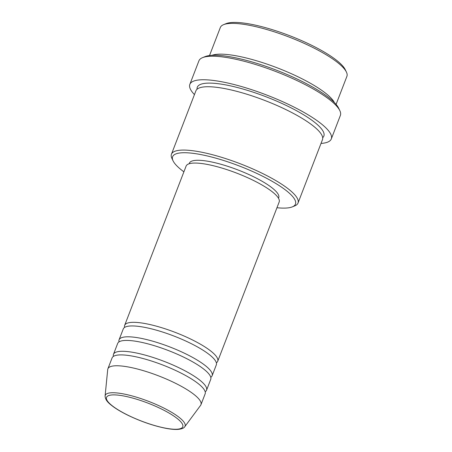 <?xml version="1.0" encoding="UTF-8"?>
<svg xmlns="http://www.w3.org/2000/svg" width="452" height="452" viewBox="0 0 452 452"><rect width="100%" height="100%" fill="white"/><g stroke="black" fill="none" stroke-linecap="round" stroke-linejoin="round"><path stroke-width="0.68" d="M124.605 327.412A49.878 11.645 21.1 0 1 124.656 325.35A49.878 11.645 21.1 0 1 190.891 339.164A49.878 11.645 21.1 0 1 217.717 361.261A49.878 11.645 21.1 0 1 216.367 362.82M119.017 341.887A49.878 11.645 21.1 0 1 119.068 339.831L123.255 328.971A49.878 11.645 21.1 0 1 189.495 342.786A49.878 11.645 21.1 0 1 216.322 364.877L212.129 375.736A49.878 11.645 21.1 0 1 210.779 377.296M119.068 339.831A49.878 11.645 21.1 0 1 185.303 353.645A49.878 11.645 21.1 0 1 212.129 375.736M113.429 356.368A49.878 11.645 21.1 0 1 113.48 354.306L117.667 343.447A49.878 11.645 21.1 0 1 183.907 357.266A49.878 11.645 21.1 0 1 210.734 379.358L206.541 390.217A49.878 11.645 21.1 0 1 205.191 391.777M113.48 354.306A49.878 11.645 21.1 0 1 179.715 368.126A49.878 11.645 21.1 0 1 206.541 390.217M105.096 395.963L107.717 369.521A49.878 11.645 21.1 0 1 107.892 368.787L112.085 357.927A49.878 11.645 21.1 0 1 178.32 371.742A49.878 11.645 21.1 0 1 205.146 393.839L200.954 404.693A49.878 11.645 21.1 0 1 200.592 405.359L184.772 426.705A42.787 9.989 21.1 0 0 162.07 407.184A42.787 9.989 21.1 0 0 105.096 395.963C105.231 400.879 109.994 404.173 113.147 406.619C117.175 409.54 122.238 412.49 128.328 415.456C141.075 421.53 153.443 425.79 165.426 428.236C170.46 429.214 174.642 429.603 177.969 429.4C181.744 429.016 184.009 428.117 184.772 426.705M223.559 24.668L226.023 23.662A65.834 15.368 21.1 0 1 310.332 44.646A65.834 15.368 21.1 0 1 345.272 69.676L346.418 72.077A67.828 15.837 -158.9 0 0 310.422 46.29A67.828 15.837 -158.9 0 0 223.559 24.668A67.828 15.837 -158.9 0 0 220.339 27.504L209.513 55.551M276.957 207.734A65.834 15.368 -158.9 0 0 292.331 206.869A65.834 15.368 -158.9 0 0 260.047 174.958A65.834 15.368 -158.9 0 0 197.01 153.9A65.834 15.368 -158.9 0 0 173.082 160.855A65.834 15.368 -158.9 0 0 183.896 171.822M173.082 160.855L171.935 158.454A67.828 15.837 21.1 0 1 171.455 154.188A67.828 15.837 21.1 0 1 261.533 172.98A67.828 15.837 21.1 0 1 298.021 203.027A67.828 15.837 21.1 0 1 294.8 205.863L292.331 206.869M202.524 57.658L204.988 56.653A73.817 17.232 21.1 0 1 299.518 80.185A73.817 17.232 21.1 0 1 338.695 108.243L339.842 110.65A75.812 17.696 -158.9 0 0 299.608 81.829A75.812 17.696 -158.9 0 0 202.524 57.658A75.812 17.696 -158.9 0 0 198.925 60.828L189.846 84.355A75.812 17.696 21.1 0 1 290.529 105.356A75.812 17.696 21.1 0 1 331.305 138.939A75.812 17.696 21.1 0 1 321.01 143.437M211.977 55.325A67.828 15.837 21.1 0 1 298.546 77.06A67.828 15.837 21.1 0 1 334.407 102.564M171.455 154.188L195.897 90.846A67.828 15.837 21.1 0 1 285.975 109.638A67.828 15.837 21.1 0 1 322.462 139.685L298.021 203.027M124.656 325.35L186.111 166.082A49.878 11.645 21.1 0 1 252.346 179.902A49.878 11.645 21.1 0 1 279.172 201.993L217.717 361.261M189.145 163.76L189.365 163.183A47.878 11.176 21.1 0 1 252.956 176.444A47.878 11.176 21.1 0 1 278.709 197.654L278.483 198.236M194.445 94.604A75.812 17.696 21.1 0 1 189.846 84.355M107.892 368.787A49.878 11.645 21.1 0 1 174.127 382.601A49.878 11.645 21.1 0 1 200.954 404.693M336.079 104.384L346.904 76.343A67.828 15.837 -158.9 0 0 346.418 72.077M331.305 138.939L340.379 115.407A75.812 17.696 -158.9 0 0 339.842 110.65M160.793 408.687A40.861 9.537 -158.9 0 0 109.943 395.223A40.861 9.537 -158.9 0 0 128.504 415.467A40.861 9.537 -158.9 0 0 179.354 428.931A40.861 9.537 -158.9 0 0 160.793 408.687M197.072 89.219A67.828 15.837 21.1 0 1 287.376 106.017A67.828 15.837 21.1 0 1 322.683 137.69"/></g></svg>
